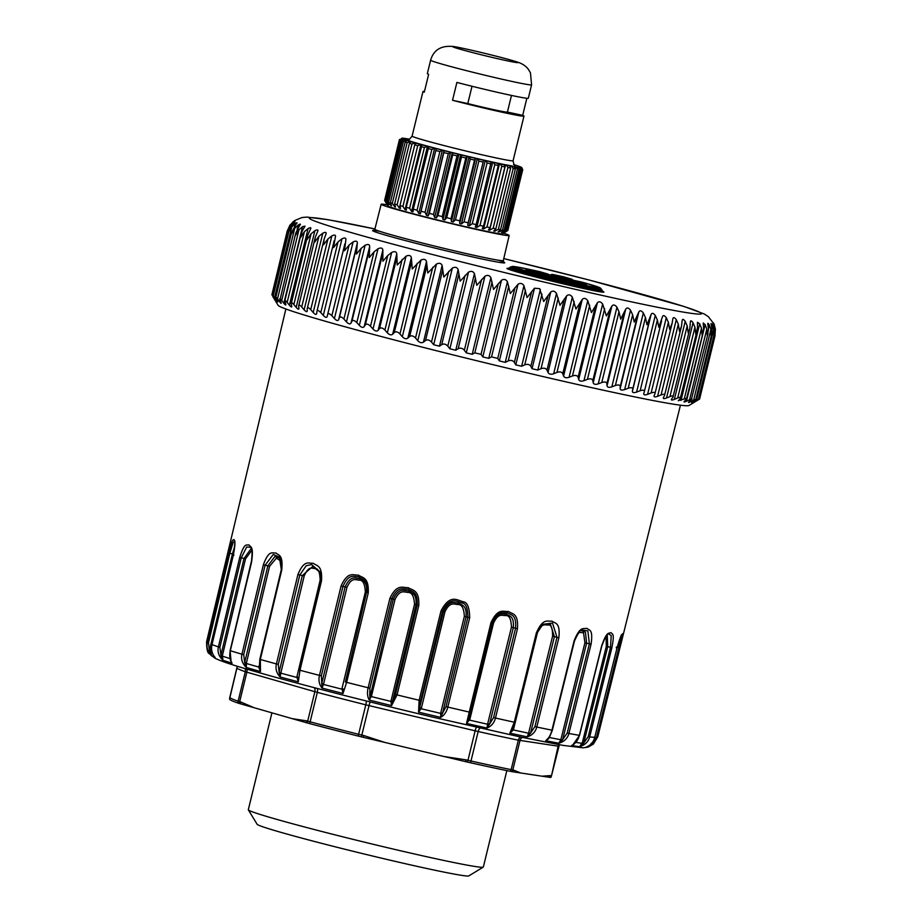 <?xml version="1.0" encoding="UTF-8"?>
<svg xmlns="http://www.w3.org/2000/svg" width="922" height="922" viewBox="0 0 922 922"><rect width="100%" height="100%" fill="white"/><g stroke="black" fill="none" stroke-linecap="round" stroke-linejoin="round"><path stroke-width="1.38" d="M399.537 139.556L402.58 138.461A60.702 2.017 13.7 0 0 402.534 138.507L399.41 139.683L384.601 200.42A63.468 2.109 13.7 0 0 384.624 200.466L387.978 205.986A58.893 1.948 13.7 0 0 400.863 210.343A58.893 1.948 13.7 0 0 498.191 233.52A58.893 1.948 13.7 0 0 502.352 233.865L504.541 232.528A60.702 2.017 13.7 0 1 504.53 232.54L507.792 230.546L522.601 169.809L520.434 167.331A60.702 2.017 13.7 0 0 520.481 167.285L520.469 167.343M387.955 205.94A58.893 1.948 13.7 0 0 400.863 210.366A58.893 1.948 13.7 0 0 464.054 226.374A58.893 1.948 13.7 0 0 502.386 233.842M507.803 230.488L522.728 169.683L521.725 167.481L520.204 166.986A60.702 2.017 13.7 0 0 519.996 166.87L520.826 167.055A61.624 2.04 13.7 0 0 519.754 166.594L518.775 166.352A60.702 2.017 13.7 0 0 518.325 166.179L519.063 166.34A61.624 2.04 13.7 0 0 517.184 165.683L516.193 165.441A60.702 2.017 13.7 0 0 515.49 165.211L516.136 165.338A61.624 2.04 13.7 0 0 513.969 164.658M384.624 200.466A63.468 2.109 13.7 0 0 384.785 200.616L386.917 204.004A60.702 2.017 13.7 0 0 387.125 204.119L385.292 200.892A63.468 2.109 13.7 0 0 386.088 201.238L388.335 204.649A60.702 2.017 13.7 0 0 388.796 204.822L387.228 201.664A63.468 2.109 13.7 0 0 388.623 202.149L390.928 205.56A60.702 2.017 13.7 0 0 391.62 205.79L390.363 202.713A63.468 2.109 13.7 0 0 392.323 203.336L394.628 206.724A60.702 2.017 13.7 0 0 395.55 207.001L394.628 204.027A63.468 2.109 13.7 0 0 397.128 204.765L399.364 208.118A60.702 2.017 13.7 0 0 400.505 208.441L399.952 205.571A63.468 2.109 13.7 0 0 402.926 206.401L405.046 209.72A60.702 2.017 13.7 0 0 406.372 210.089L406.21 207.312A63.468 2.109 13.7 0 0 409.61 208.234L411.558 211.495A60.702 2.017 13.7 0 0 413.033 211.887L413.298 209.225A63.468 2.109 13.7 0 0 417.044 210.204L418.761 213.397A60.702 2.017 13.7 0 0 420.363 213.823L421.043 211.253A63.468 2.109 13.7 0 0 425.065 212.291L426.506 215.402A60.702 2.017 13.7 0 0 428.2 215.84L429.306 213.374A63.468 2.109 13.7 0 0 433.513 214.434L434.642 217.465A60.702 2.017 13.7 0 0 436.406 217.903L437.915 215.529A63.468 2.109 13.7 0 0 442.237 216.601L442.998 219.528A60.702 2.017 13.7 0 0 444.784 219.966L446.697 217.684A63.468 2.109 13.7 0 0 451.031 218.733L451.411 221.568A60.702 2.017 13.7 0 0 453.186 221.995L455.468 219.805A63.468 2.109 13.7 0 0 459.732 220.807L459.709 223.539A60.702 2.017 13.7 0 0 461.438 223.942L464.054 221.822A63.468 2.109 13.7 0 0 468.157 222.778L467.708 225.394A60.702 2.017 13.7 0 0 469.356 225.775L472.271 223.712A63.468 2.109 13.7 0 0 476.144 224.588L475.268 227.112A60.702 2.017 13.7 0 0 476.801 227.446L479.97 225.441A63.468 2.109 13.7 0 0 483.508 226.213L482.218 228.633A60.702 2.017 13.7 0 0 483.612 228.933L486.977 226.95A63.468 2.109 13.7 0 0 490.124 227.619L488.43 229.947A60.702 2.017 13.7 0 0 489.64 230.2L493.155 228.241A63.468 2.109 13.7 0 0 495.852 228.783L493.766 231.019A60.702 2.017 13.7 0 0 494.78 231.215L498.376 229.267A63.468 2.109 13.7 0 0 500.565 229.659L498.122 231.825A60.702 2.017 13.7 0 0 498.917 231.964L502.536 230.004A63.468 2.109 13.7 0 0 503.389 230.143A63.468 2.109 13.7 0 0 504.173 230.258L501.407 232.356A60.702 2.017 13.7 0 0 501.96 232.425L505.556 230.442A63.468 2.109 13.7 0 0 506.593 230.558L503.562 232.598A60.702 2.017 13.7 0 0 503.873 232.609L507.365 230.581A63.468 2.109 13.7 0 0 507.792 230.546M406.89 138.738L407.213 138.796A61.624 2.04 13.7 0 0 406.037 138.6A61.624 2.04 13.7 0 0 405 138.45L405.703 138.646A60.702 2.017 13.7 0 0 405.15 138.565L404.17 138.335A61.624 2.04 13.7 0 0 402.764 138.185L403.559 138.404A60.702 2.017 13.7 0 0 403.248 138.392L402.303 138.173A61.624 2.04 13.7 0 0 401.715 138.231L402.303 138.173M407.985 138.98L408.999 139.164A60.702 2.017 13.7 0 0 408.204 139.038L407.213 138.796M521.403 167.32L519.754 166.594M522.728 169.683L521.379 167.493A61.624 2.04 13.7 0 0 521.137 167.228M520.481 167.285L521.379 167.493M507.365 230.581L522.163 169.855L520.711 167.631A61.624 2.04 13.7 0 0 521.299 167.562M506.593 230.558L521.403 169.821L519.455 167.389A60.702 2.017 13.7 0 0 519.766 167.412L519.743 167.47M519.766 167.412L520.711 167.631M505.556 230.442L520.354 169.717L518.844 167.47A61.624 2.04 13.7 0 0 520.25 167.608M504.173 230.258L518.971 169.533L517.311 167.159A60.702 2.017 13.7 0 0 517.864 167.228L517.841 167.308M502.11 231.825L501.96 232.425M517.864 167.228L518.844 167.47M502.536 230.004L517.334 169.268L515.801 167.009A61.624 2.04 13.7 0 0 516.977 167.193A61.624 2.04 13.7 0 0 518.014 167.355M500.565 229.659L515.363 168.933L514.015 166.628A60.702 2.017 13.7 0 0 514.81 166.767L514.787 166.87M499.171 230.892L498.917 231.964M514.81 166.767L515.801 167.009M498.376 229.267L513.174 168.53L511.652 166.26A61.624 2.04 13.7 0 0 514.614 166.801M495.852 228.783L510.65 168.046L509.659 165.822A60.702 2.017 13.7 0 0 510.673 166.018L510.581 166.398M495.206 229.474L494.78 231.215M510.673 166.018L511.652 166.26M493.155 228.241L507.953 167.504L506.489 165.234A61.624 2.04 13.7 0 0 510.143 165.972M490.124 227.619L504.933 166.882L504.322 164.75A60.702 2.017 13.7 0 0 505.533 164.992L489.64 230.2M505.533 164.992L506.489 165.234M486.977 226.95L501.775 166.225L500.404 163.966A61.624 2.04 13.7 0 0 504.668 164.865M483.508 226.213L498.318 165.476L498.122 163.436A60.702 2.017 13.7 0 0 499.505 163.736L483.612 228.933M499.505 163.736L500.404 163.966M479.97 225.441L494.768 164.704L493.535 162.468A61.624 2.04 13.7 0 0 498.329 163.528M476.144 224.588L491.161 161.915A60.702 2.017 13.7 0 0 492.694 162.249L476.801 227.446M492.694 162.249L493.535 162.468M472.271 223.712L487.081 162.987L486.009 160.785A61.624 2.04 13.7 0 0 491.23 161.961M467.708 225.394L483.601 160.198A60.702 2.017 13.7 0 0 485.249 160.578L469.356 225.775M485.249 160.578L486.009 160.785M483.601 160.198L468.157 222.778M464.054 221.822L478.864 161.085L477.988 158.93A61.624 2.04 13.7 0 0 483.531 160.221M459.709 223.539L475.602 158.342A60.702 2.017 13.7 0 0 477.331 158.745L461.438 223.942M477.331 158.745L477.988 158.93M475.602 158.342L474.542 160.082L459.732 220.807M455.468 219.805L470.278 159.068L469.621 156.959A61.624 2.04 13.7 0 0 475.395 158.319M451.411 221.568L467.304 156.371A60.702 2.017 13.7 0 0 469.079 156.798L453.186 221.995M467.304 156.371L465.841 158.008L451.031 218.733M446.697 217.684L461.507 156.959L461.104 154.908A61.624 2.04 13.7 0 0 466.958 156.325M442.998 219.528L458.891 154.331A60.702 2.017 13.7 0 0 460.677 154.769L444.784 219.966M458.891 154.331L457.035 155.864L442.237 216.601M437.915 215.529L452.725 154.804L452.587 152.81A61.624 2.04 13.7 0 0 458.418 154.251M434.642 217.465L450.535 152.257A60.702 2.017 13.7 0 0 452.299 152.706L436.406 217.903M450.535 152.257L448.323 153.697L433.513 214.434M429.306 213.374L444.254 150.712A61.624 2.04 13.7 0 0 449.936 152.142M426.506 215.402L442.399 150.205A60.702 2.017 13.7 0 0 444.093 150.643L428.2 215.84M442.399 150.205L439.863 151.554L425.065 212.291M421.043 211.253L436.267 148.661A61.624 2.04 13.7 0 0 441.696 150.055M418.761 213.397L434.654 148.2A60.702 2.017 13.7 0 0 436.256 148.626L420.363 213.823M434.654 148.2L431.842 149.479L417.044 210.204M413.298 209.225L428.799 146.69A61.624 2.04 13.7 0 0 433.859 148.027M411.558 211.495L427.451 146.298A60.702 2.017 13.7 0 0 428.926 146.69L428.799 146.69M427.451 146.298L424.408 147.497L409.61 208.234M406.21 207.312L421.988 144.858A61.624 2.04 13.7 0 0 426.575 146.102M405.046 209.72L420.939 144.524A60.702 2.017 13.7 0 0 422.264 144.892L421.988 144.858M420.939 144.524L417.735 145.676L402.926 206.401M399.952 205.571L414.75 144.835L415.995 143.187A61.624 2.04 13.7 0 0 420.017 144.316M414.923 144.293L415.269 142.922A60.702 2.017 13.7 0 0 416.398 143.244L415.995 143.187M399.364 208.118L399.964 205.664M415.269 142.922L411.927 144.028L397.128 204.765M394.628 204.027L409.437 143.29L410.924 141.7A61.624 2.04 13.7 0 0 414.289 142.691M410.463 141.769L410.521 141.527A60.702 2.017 13.7 0 0 411.443 141.804L410.924 141.7M394.628 206.724L394.996 205.214M410.521 141.527L407.132 142.599L392.323 203.336M390.363 202.713L405.161 141.988L406.879 140.455A61.624 2.04 13.7 0 0 409.529 141.285M406.798 140.444L406.821 140.363A60.702 2.017 13.7 0 0 407.512 140.582L406.879 140.455M390.928 205.56L391.147 204.649M406.821 140.363L403.421 141.423L388.623 202.149M387.228 201.664L402.027 140.939L403.94 139.464A61.624 2.04 13.7 0 0 405.83 140.121M404.216 139.522L404.228 139.453A60.702 2.017 13.7 0 0 404.689 139.614L403.94 139.464M404.228 139.453L400.897 140.501L386.088 201.238M385.292 200.892L400.102 140.167L402.188 138.738A61.624 2.04 13.7 0 0 403.26 139.199M402.799 138.876L402.81 138.807A60.702 2.017 13.7 0 0 403.018 138.922L402.188 138.738M402.81 138.807L399.595 139.879L384.785 200.616M430.609 60.207A51.966 1.729 13.7 0 0 471.211 71.847A51.966 1.729 13.7 0 0 527.88 84.57A51.966 1.729 13.7 0 0 531.591 84.824L530.45 72.792L528.271 69.185C525.874 66.027 522.394 63.71 517.807 62.212C507.976 58.743 465.437 48.336 453.739 46.549C441.373 45.201 433.663 49.753 430.609 60.207L427.347 73.61A51.966 1.729 13.7 0 0 428.638 74.336L424.281 92.188A51.966 1.729 13.7 0 1 422.991 91.462A51.966 1.729 13.7 0 1 424.466 91.416M472.018 86.265L467.8 103.575L452.541 100.291A51.966 1.729 13.7 0 0 520.262 115.838A51.966 1.729 13.7 0 0 523.973 116.08A51.966 1.729 13.7 0 0 522.682 115.354L526.842 98.274M452.541 100.291L456.897 82.427A51.966 1.729 13.7 0 0 524.606 97.974A51.966 1.729 13.7 0 0 528.329 98.216L531.591 84.824M522.682 115.354L507.423 112.081L511.48 95.427M467.8 103.575A34.955 1.164 13.7 0 0 507.423 112.081M503.504 233.162A65.888 2.19 -166.3 0 1 509.186 235.49A65.888 2.19 -166.3 0 1 456.125 224.761A65.888 2.19 13.7 0 1 381.166 204.281L374.851 229.244A66.107 2.19 -166.3 0 0 450.063 249.804A66.107 2.19 -166.3 0 0 503.308 260.557L503.85 262.251M387.275 204.822A65.888 2.19 13.7 0 0 381.166 204.281M503.769 258.598A201.895 6.696 -166.3 0 1 700.755 312.823A201.895 6.696 -166.3 0 1 538.932 280.83A201.895 6.696 -166.3 0 1 328.739 225.855A201.895 6.696 -166.3 0 1 374.92 228.967L328.094 219.701L306.922 217.085L302.059 217.511L294.66 220.554L289.877 225.256L287.191 231.157L271.921 294.694M289.704 225.971L292.85 222.006C294.775 220.531 294.786 220.612 292.873 222.225C294.786 220.612 294.775 220.531 292.85 222.006L292.77 222.317M271.852 294.959L287.318 231.537L289.923 225.636L292.873 222.225M287.215 231.998L290.188 225.925L293.334 222.709C295.409 221.268 295.582 221.372 293.83 223.032C295.582 221.372 295.409 221.268 293.334 222.709L293.058 223.85M275.148 299.662C276.093 301.413 275.932 301.298 274.652 299.327C275.932 301.298 276.093 301.413 275.148 299.662L273.822 297.23C272.843 295.374 273.096 295.501 274.572 297.633L291.813 226.904L288.84 231.745L291.064 226.501L293.83 223.032M291.813 226.904L295.121 223.712C297.333 222.306 297.656 222.456 296.077 224.161C297.656 222.456 297.333 222.306 295.121 223.712L294.544 226.063M277.395 300.779C278.167 302.485 277.845 302.347 276.439 300.342C277.845 302.347 278.167 302.485 277.395 300.779L276.266 298.405C275.471 296.596 275.874 296.769 277.499 298.912L294.74 228.195L291.294 234.165L291.652 232.275L296.077 224.161M294.74 228.195L298.186 225.037C300.526 223.654 300.998 223.839 299.604 225.579L300.445 224.334M281.198 303.28L279.988 299.88C279.389 298.129 279.954 298.336 281.706 300.514L298.947 229.785L295.294 235.709L295.732 233.105L299.604 225.579M298.947 229.785L302.52 226.651L305.044 226.155L302.232 230.938L300.549 237.553L304.41 231.664L308.086 228.552C310.656 227.215 311.429 227.469 310.391 229.313L310.887 228.287M291.767 306.738L291.225 303.718C291.006 302.059 291.882 302.347 293.853 304.56L311.094 233.831L307.049 239.685L307.568 235.64L310.391 229.313M311.094 233.831L314.863 230.731C317.537 229.417 318.436 229.693 317.594 231.583L317.94 230.742M298.901 308.847L298.659 306.058C298.647 304.444 299.662 304.756 301.713 306.991L318.954 236.263L314.736 242.083L315.266 237.323L317.594 231.583M318.954 236.263L322.804 233.174C325.547 231.871 326.595 232.183 325.939 234.119L326.158 233.496M307.222 311.198L307.233 308.651C307.429 307.095 308.593 307.441 310.714 309.677L327.955 238.948L323.576 244.733L324.083 239.271L325.939 234.119M327.955 238.948L331.862 235.871C334.674 234.568 335.85 234.914 335.389 236.896L335.493 236.539M316.661 313.768L316.914 311.486C317.318 309.976 318.609 310.345 320.787 312.593L338.028 241.875L333.51 247.626L335.389 236.896M316.914 311.486L334.156 240.757M338.028 241.875L341.981 238.798C344.84 237.496 346.13 237.864 345.865 239.893L345.877 239.847M320.787 312.593L323.299 315.416C325.351 317.537 326.642 317.906 327.183 316.523L327.633 314.54C328.244 313.088 329.661 313.492 331.874 315.739L349.115 245.01L344.482 250.749L345.865 239.893M327.633 314.54L344.874 243.823M349.115 245.01L353.091 241.933C355.984 240.642 357.39 241.034 357.321 243.108L356.422 254.069L361.147 248.352L365.124 245.264C368.039 243.961 369.561 244.376 369.676 246.497L369.238 257.572L374.055 251.867L378.02 248.756C380.936 247.465 382.549 247.891 382.849 250.058L382.884 261.237L387.759 255.532L391.677 252.421C394.593 251.107 396.299 251.556 396.771 253.769L397.244 265.04L406.037 256.201C408.93 254.875 410.705 255.348 411.362 257.595L412.249 268.959L420.997 260.096C423.843 258.759 425.687 259.232 426.506 261.514L427.808 272.97L436.463 264.061C439.252 262.712 441.154 263.185 442.134 265.513L443.805 277.049L452.333 268.095C455.065 266.712 457.001 267.196 458.142 269.558L460.17 281.164L468.537 272.151C471.177 270.745 473.147 271.241 474.427 273.627L476.778 285.301L484.949 276.22C487.496 274.791 489.478 275.275 490.884 277.683L493.535 289.427L501.464 280.276C503.908 278.813 505.901 279.297 507.434 281.729L510.339 293.519L518.003 284.287C520.331 282.789 522.313 283.261 523.95 285.716L527.084 297.541L534.46 288.229L539.67 288.655L543.68 301.494L550.722 292.078C552.762 290.499 554.698 290.96 556.508 293.438L560 305.32L566.684 295.812C568.574 294.199 570.464 294.637 572.343 297.126L575.962 309.02L582.266 299.42C583.995 297.748 585.827 298.175 587.763 300.676L591.463 312.57L597.364 302.854C598.92 301.148 600.683 301.54 602.654 304.041L606.399 315.935L611.874 306.104C613.257 304.352 614.951 304.733 616.945 307.233L619.008 311.809L620.69 319.104L625.727 309.158C626.925 307.36 628.527 307.706 630.533 310.207L632.619 314.782L634.244 322.055L638.819 311.993C639.833 310.149 641.343 310.472 643.326 312.961L645.446 317.525L646.979 324.775L651.082 314.586C651.9 312.696 653.306 312.984 655.277 315.462L657.374 320.026L658.815 327.241L662.457 316.776M331.874 315.739L334.409 318.551C336.495 320.672 337.901 321.063 338.639 319.727L339.331 317.813C340.137 316.407 341.67 316.822 343.906 319.07L346.442 321.882C348.551 324.002 350.072 324.406 350.994 323.126L351.916 321.259C352.942 319.899 354.567 320.349 356.814 322.585L359.338 325.385C361.447 327.494 363.061 327.932 364.178 326.688L365.331 324.878C366.553 323.564 368.281 324.025 370.517 326.261L373.007 329.039C375.104 331.136 376.798 331.586 378.101 330.387L379.484 328.635C380.901 327.368 382.711 327.852 384.923 330.064L387.355 332.83C389.43 334.917 391.205 335.377 392.68 334.213L394.293 332.519C395.895 331.286 397.785 331.782 399.952 333.983L402.315 336.714C404.343 338.789 406.187 339.261 407.835 338.144L409.668 336.484C411.443 335.297 413.39 335.804 415.511 337.982L417.781 340.691C419.752 342.742 421.642 343.215 423.452 342.131L425.503 340.529C427.451 339.388 429.445 339.884 431.496 342.05L433.663 344.724L439.46 346.176L441.707 344.621C443.816 343.503 445.856 344.021 447.804 346.142L449.855 348.781L455.745 350.245L458.176 348.723C460.447 347.652 462.51 348.159 464.354 350.256L466.267 352.849L472.202 354.313L474.818 352.838L481.03 354.348L482.794 356.906L488.752 358.358L491.53 356.906L497.742 358.404L499.332 360.917L505.268 362.346L508.206 360.928C510.846 359.926 512.909 360.41 514.372 362.404L515.778 364.858L521.656 366.253L524.733 364.87C527.476 363.879 529.505 364.363 530.818 366.299L532.04 368.708L537.826 370.068L541.018 368.696C543.853 367.728 545.836 368.189 546.988 370.091L548.002 372.442C549.063 374.228 550.953 374.666 553.661 373.756L556.957 372.407C559.861 371.439 561.809 371.889 562.777 373.744L563.584 376.038C564.483 377.778 566.304 378.193 569.081 377.294L572.458 375.957C575.42 375 577.299 375.427 578.094 377.236L578.682 379.484C579.396 381.166 581.171 381.57 583.972 380.671L587.429 379.345C590.426 378.389 592.224 378.792 592.834 380.555L593.192 382.734C593.733 384.382 595.428 384.751 598.263 383.852L601.766 382.538C604.786 381.581 606.503 381.962 606.918 383.667L607.045 385.788C607.402 387.39 609.004 387.736 611.851 386.837L615.377 385.511C618.408 384.555 620.033 384.9 620.252 386.56L620.137 388.623C620.31 390.167 621.808 390.49 624.655 389.58L628.205 388.254C631.224 387.286 632.734 387.609 632.746 389.211L632.4 391.216C632.377 392.714 633.771 393.014 636.595 392.092L640.133 390.755C643.13 389.764 644.536 390.052 644.34 391.608L661.581 320.891M662.422 316.926C663.068 314.99 664.347 315.243 666.283 317.71L668.358 322.251L669.672 329.431L672.184 323.011L672.887 318.539M643.717 393.659L643.752 393.556C643.533 395.008 644.824 395.273 647.601 394.339L651.116 392.979C654.067 391.977 655.346 392.23 654.943 393.74L672.184 323.011M672.795 319C673.244 317.018 674.408 317.237 676.287 319.68L678.327 324.21L679.491 331.344L681.45 326.457L682.222 320.061M682.13 320.798C682.372 318.758 683.409 318.954 685.219 321.363L687.201 325.869L688.215 332.957L689.829 328.693L690.417 321.305M690.359 322.297C690.417 320.211 691.304 320.372 693.033 322.758L694.934 327.241L695.787 334.271L697.516 327.667L697.435 322.297L699.683 323.853L701.492 328.29L702.149 335.285L703.624 328.612L703.221 323L705.134 324.625L706.817 329.039L707.278 335.965L708.488 329.235L707.739 323.415M707.958 324.959C707.462 322.746 707.923 322.781 709.329 325.086L710.885 329.454L711.127 336.334L712.072 329.534L711.346 325.212C710.678 322.965 710.977 322.965 712.257 325.224C710.977 322.965 710.678 322.965 711.346 325.212M713.939 335.424L713.674 329.557L712.257 325.224L711.796 327.137M713.686 336.369L714.377 329.511L713.455 325.143C712.614 322.861 712.764 322.827 713.905 325.051C712.764 322.827 712.614 322.861 713.455 325.143M273.223 297.253L278.144 305.343A211.553 7.019 13.7 0 0 445.418 352.976A211.553 7.019 13.7 0 0 673.014 404.113A211.553 7.019 13.7 0 0 688.988 405.496L699.591 399.053L714.999 335.839L715.161 329.338L713.686 325.904M714.93 336.081L715.38 329.166L714.273 324.763C713.271 322.446 713.259 322.366 714.25 324.544C713.259 322.366 713.271 322.446 714.273 324.763M503.769 258.586L589.193 280.034L684.112 306.496L704.166 313.953L708.35 316.649L714.066 324.129L715.368 329.154M273.223 297.264L272.682 296.365L290.188 225.925M272.682 296.365L274.756 298.935M273.822 297.23C272.843 295.374 273.096 295.501 274.572 297.633L276.439 300.342L276.692 299.304M276.266 298.405L275.839 297.172L291.652 232.275M280.922 302.209C281.521 303.868 281.049 303.684 279.504 301.655L277.499 298.912M279.988 299.88L295.732 233.105M285.855 304.882L285.705 303.926C286.12 305.539 285.497 305.32 283.838 303.28L281.706 300.514M285.705 303.926L284.852 300.687L301.045 234.223M284.99 301.655C284.575 299.95 285.301 300.192 287.168 302.393L304.41 231.664M291.709 305.931C291.94 307.499 291.179 307.245 289.404 305.182L287.168 302.393M291.225 303.718L307.568 235.64M298.912 308.213C298.959 309.734 298.048 309.446 296.192 307.36L293.853 304.56M298.659 306.058L315.266 237.323M307.268 310.749C307.107 312.212 306.069 311.901 304.133 309.804L301.713 306.991M307.233 308.651L324.083 239.271M316.707 313.526C316.361 314.944 315.186 314.598 313.18 312.5L310.714 309.677M643.752 393.556L644.34 391.608M681.45 326.457L664.508 395.584C665.119 394.132 663.978 393.913 661.086 394.939L657.605 396.31C654.874 397.267 653.71 397.036 654.124 395.63L654.943 393.74M689.829 328.693L672.968 397.14C673.786 395.734 672.783 395.55 669.96 396.598L666.537 397.993C663.875 398.972 662.849 398.788 663.448 397.417L664.508 395.584M697.078 330.652L680.275 398.396C681.289 397.036 680.436 396.886 677.693 397.97L674.362 399.387C671.781 400.39 670.882 400.24 671.677 398.915L672.968 397.14M671.354 399.526L671.677 398.915M678.304 400.793L680.275 398.396M678.396 400.597L684.251 399.019C686.878 397.912 687.593 398.016 686.383 399.33L703.14 332.3M708.004 333.66L691.246 399.952C692.653 398.684 692.099 398.627 689.575 399.768L686.452 401.254C684.066 402.315 683.467 402.234 684.631 401.001L686.383 399.33M684.009 401.796L684.631 401.001M711.6 334.698L695.845 399.364L694.831 400.263C696.433 399.03 696.041 399.007 693.644 400.183L690.647 401.704C688.388 402.81 687.927 402.764 689.276 401.577L691.246 399.952M688.48 402.418L689.276 401.577M692.664 401.831C691.143 402.983 691.442 402.983 693.574 401.854C691.442 402.983 691.143 402.983 692.664 401.831L694.831 400.263M693.782 401.035L693.574 401.854L696.433 400.286C698.68 399.065 698.911 399.053 697.136 400.24C698.911 399.053 698.68 399.065 696.433 400.286L713.674 329.557M694.773 401.773C693.079 402.879 693.229 402.845 695.223 401.669C693.229 402.845 693.079 402.879 694.773 401.773L697.136 400.24M695.269 401.45L698.138 399.894M539.612 271.633A2.754 2.144 106 0 0 539.497 271.598L547.68 273.961A2.754 2.754 0 0 1 549.155 274.987L549.109 274.987M561.994 278.075A2.754 2.04 -159.4 0 0 559.608 277.384M550.561 275.332L551.01 274.698L549.985 275.205M540.615 272.578A2.754 2.144 106 0 0 540.499 272.543A2.754 2.144 106 0 0 540.396 272.52L540.891 272.486A2.754 1.729 102.2 0 1 541.41 272.808M571.386 279.885A2.754 1.729 102.2 0 1 571.732 279.908A2.754 1.729 102.2 0 1 571.801 279.931L577.114 281.452A2.754 2.144 106 0 0 576.434 281.44M576.481 281.452A2.754 1.729 102.2 0 1 576.55 281.464A2.754 1.729 102.2 0 1 576.619 281.487L563.619 278.548A2.754 2.144 106 0 1 563.722 278.571A2.754 2.144 106 0 1 563.826 278.605M551.483 275.54A2.754 1.729 102.2 0 1 551.552 275.563A2.754 1.729 102.2 0 1 551.621 275.574L563.619 278.548M547.495 274.56A2.754 2.144 106 0 0 547.403 274.537A2.754 2.144 106 0 0 547.288 274.502L540.396 272.52M214.33 656.533L215.137 657.455C211.956 653.825 210.919 649.537 212.014 644.593L233.347 555.102C236.263 539.531 234.315 541.583 234.004 539.508C232.793 540.649 232.77 537.134 228.679 552.958L229.832 553.292L233.012 542.712L234.453 541.226M251.671 561.244C253.861 545.501 250.346 547.195 248.871 544.844C246.428 545.697 244.699 541.79 239.743 557.407L241.241 557.81L246.693 547L250.311 547.288C252.121 547.933 252.501 552.555 251.452 561.164L230.097 650.632L231.122 661.892L232.102 663.206C229.785 659.818 229.186 655.657 230.316 650.725L251.787 561.21M259.209 666.641L260.477 671.539L260.315 659.472L281.74 570.027C283.308 554.145 278.421 555.54 275.92 552.958C272.37 553.569 269.109 549.305 263.358 564.76L265.11 565.209L273.269 554.468L279.378 557.061L281.36 569.865M320.441 572.631L312.765 566.431L302.335 575.547L279.101 672.15L280.115 676.967C276.542 673.221 275.309 668.876 276.416 663.932L278.294 664.393L279.101 672.15L280.945 672.599L280.115 676.967A194.311 6.442 -166.3 0 0 298.313 681.854L296.884 676.886L297.691 677.14L298.313 681.854L299.984 670.259L321.501 580.837C322.585 564.863 316.626 566.039 313.284 563.284C308.858 563.722 304.329 559.193 297.921 574.498L299.811 574.959L306.185 565.762L311.555 564.541L320.28 572.136L320.66 580.56L321.501 580.837L320.66 580.56L299.143 669.994L320.649 580.572L320.28 572.136M368.247 592.95C369.031 576.93 362.358 577.979 358.439 575.132C353.403 575.455 347.974 570.764 341.082 585.977L342.961 586.415C349.035 572.873 353.852 576.976 358.324 576.699C361.816 579.235 367.728 578.359 366.991 592.592L368.247 592.95L346.626 682.349A201.273 6.673 13.7 0 0 368.143 687.766L389.879 598.39L391.643 598.793C397.97 585.286 403.225 589.446 407.95 589.193C411.696 591.751 417.862 590.875 417.205 605.109L418.784 605.535C419.475 589.515 412.491 590.553 408.296 587.683C402.972 587.971 397.071 583.223 389.879 598.39M463.328 601.778C457.162 600.314 450.086 593.595 441.004 610.917L442.514 611.251C450.524 595.819 456.863 601.72 462.325 603.057C465.921 603.518 467.777 608.255 467.88 617.279L469.678 617.74C469.517 607.598 467.396 602.273 463.328 601.778L462.325 603.057M517.461 628.735C518.556 612.865 512.263 614.19 508.448 611.482C503.562 611.978 498.053 607.448 490.965 622.696L492.129 622.926C498.399 609.35 503.308 613.314 507.653 612.888C511.053 615.285 516.608 614.167 515.559 628.262L517.461 628.735L495.471 718.042A201.273 6.673 13.7 0 0 514.28 722.214L536.362 632.918L537.1 633.034L542.885 624.275L552.509 623.088L557.003 637.309L558.859 637.759C560.449 622.039 555.09 623.629 551.909 621.117C547.714 621.808 543.07 617.544 536.362 632.918L537.1 633.034L512.459 730.212L537.123 633.057C539.197 627.721 541.122 624.793 542.885 624.275M549.512 736.955L549.362 737.496A196.64 6.523 13.7 0 0 560.864 739.732L562.443 739.963L558.824 743.236C564.241 741.622 567.595 738.372 568.909 733.474L591.071 644.201C593.295 628.654 589.204 630.59 586.899 628.32C583.661 629.288 580.238 625.358 574.095 640.894L574.36 640.894M574.199 743.939L571.605 745.518A194.311 6.442 -166.3 0 0 579.546 746.716L582.312 742.798L583.73 743.097L579.546 746.716C584.986 745.057 588.363 741.795 589.677 736.897L611.897 647.636C614.859 632.273 612.254 634.601 611.021 632.607C608.923 633.875 607.01 630.348 601.605 646.08L579.373 735.341C578.094 740.239 575.501 743.628 571.605 745.518L573.991 744.215M588.374 746.947L593.284 744.181L597.663 737.07L619.918 647.809C623.652 632.642 622.684 635.373 622.638 633.691C621.808 635.27 621.578 632.169 617.002 648.108L616.288 647.878L617.002 648.108L594.748 737.37L594.033 737.139L594.748 737.37L617.025 648.108L621.29 635.004M533.688 270.953A2.754 2.063 101.6 0 1 534.979 272.336L538.39 272.105L533.688 270.953A31.175 1.037 13.7 0 0 533.584 272.347A31.175 1.037 13.7 0 0 573.726 282.282A31.175 1.037 13.7 0 0 582.716 283.089A2.754 2.397 107.1 0 0 580.687 283.642L579.154 283.261A2.754 1.729 102.2 0 0 578.106 281.936L568.286 279.919A2.754 2.547 108.2 0 1 568.494 279.977L568.494 279.977A2.754 2.547 108.2 0 1 568.759 280.081M538.39 272.105L545.455 274.134A2.754 2.144 106 0 0 544.741 274.134M570.269 281.348L569.22 280.023M369.906 688.169L369.78 695.649L371.497 696.041L369.273 700.075C367.371 696.802 366.991 692.699 368.143 687.766L369.906 688.169L391.643 598.793L393.256 599.116C399.214 586.841 404.205 590.864 408.573 590.956C411.592 593.249 416.732 592.881 416.064 604.751L417.205 605.109L395.457 694.485L391.585 705.595L397.048 694.911L418.784 605.535M341.97 688.607L365.331 592.039C364.905 583.972 362.922 580.019 359.373 580.18C355.811 580.088 351.835 576.734 346.96 587.326L345.116 586.888L321.755 683.456L323.61 683.894L322.066 688.089A194.311 6.442 -166.3 0 0 343.03 693.471L341.97 688.607L343.191 688.965L343.03 693.471L346.626 682.349L345.37 681.992L366.541 592.385C367.302 580.526 362.415 580.918 359.58 578.636C355.454 578.567 350.844 574.579 345.116 586.888L342.961 586.415L321.34 675.814L322.066 688.089C319.208 684.55 318.332 680.309 319.461 675.377L341.082 585.977M230.431 650.678L230.316 650.725A201.273 6.673 13.7 0 0 241.944 654.217L243.696 654.655L244.71 662.492L246.439 662.93L246.289 667.47C242.302 663.575 240.849 659.161 241.944 654.217L263.358 564.76M212.014 644.593L212.625 644.674L212.014 644.593A201.273 6.673 13.7 0 0 218.387 646.887L219.885 647.29L220.934 655.15L222.421 655.542L222.905 660.256C218.802 656.291 217.292 651.831 218.387 646.887L239.743 557.407M285.866 309.008L206.62 641.62A201.273 6.673 13.7 0 0 207.358 642.45L208.499 642.772L209.386 650.621L210.527 650.955L211.541 655.796C207.657 651.854 206.263 647.394 207.358 642.45L228.679 552.958M395.457 694.485L397.048 694.911A201.273 6.673 13.7 0 0 419.141 700.259L420.651 700.593L419.879 707.912L421.366 708.223L418.542 712.13L419.141 700.259L441.004 610.917M592.316 743.363L596.776 736.897M591.244 743.247L592.293 743.455L596.615 736.862L597.663 737.07A201.273 6.673 13.7 0 0 597.721 736.966L593.319 744.158L588.052 747.039M206.62 641.62C206.609 649.053 207.496 653.064 209.306 653.652L214.734 658.066C221.856 661.823 238.441 666.94 276.07 677.439C321.34 689.84 373.479 703.06 432.487 717.086L521.426 737.197L563.123 745.402L583.05 747.823L587.729 747.166A194.311 6.442 -166.3 0 1 585.735 747.293C590.449 745.575 593.445 742.268 594.748 737.37C593.468 742.198 590.553 745.483 586 747.212L586.231 747.131M591.071 644.201L589.377 643.81L587.856 630.89L582.289 630.014C580.756 629.265 578.175 632.918 574.51 640.951L552.347 730.236C549.8 736.793 548.313 739.79 547.875 739.225L549.109 737.358L545.732 740.689C548.602 738.58 550.665 735.076 551.932 730.166L574.095 640.894M512.793 729.29L513.358 729.936A196.64 6.523 13.7 0 0 528.594 733.209L530.553 733.105L527.246 736.874C532.305 735.214 535.475 731.941 536.777 727.043L558.859 637.759M530.334 733.486L528.594 733.209L527.246 736.874A194.311 6.442 -166.3 0 1 509.878 733.14L512.667 729.694L513.358 729.936L509.878 733.14L514.28 722.214L515.018 722.329L514.28 722.214M487.703 723.678L511.445 627.191C511.157 619.065 509.209 615.193 505.636 615.585C502.248 615.735 498.364 612.681 493.535 623.122L492.406 622.903L468.664 719.379L469.794 719.598L466.497 723.401A194.311 6.442 -166.3 0 0 486.943 728.057L487.703 723.678L489.57 724.139L486.943 728.057C491.345 726.282 494.192 722.94 495.471 718.042L493.581 717.57L515.559 628.262L513.312 627.663C514.199 615.596 509.347 616.311 506.478 614.19C502.559 614.386 498.053 610.756 492.406 622.903L468.572 719.794L466.497 723.401L490.965 622.696M470.151 712.245L468.987 712.014A201.273 6.673 13.7 0 1 447.815 707.082L446.018 706.621L442.502 713.282L440.751 712.833L440.67 717.385C444.173 715.426 446.559 711.991 447.815 707.082L469.678 617.74M611.897 647.636L610.479 647.325L611.228 635.535L608.704 633.99C607.31 633.449 604.993 637.482 601.766 646.092L579.546 735.353L572.769 745.011M619.918 647.809L618.869 647.601L621.509 635.281M580.653 283.722L580.687 283.642A29.066 0.968 13.7 0 1 581.436 283.872M530.726 271.517A29.066 0.968 13.7 0 1 534.979 272.336L534.622 273.58M369.745 696.087L371.347 696.583A196.64 6.523 -166.3 0 0 390.928 701.423L391.585 705.595A194.311 6.442 -166.3 0 1 369.273 700.075L393.256 599.116L394.985 599.507C400.044 588.939 404.355 592.339 408.123 592.443C411.869 592.304 414.001 596.257 414.52 604.325L416.064 604.751L392.576 701.285L391.043 700.87L392.438 701.688M365.331 592.039L366.541 592.385L345.37 681.992M259.232 668.796L259.82 659.311L281.245 569.854C281.521 561.141 280.887 556.876 279.378 557.061M244.733 662.941L246.289 663.471A196.64 6.523 -166.3 0 0 258.748 667.044L260.477 671.539A194.311 6.442 -166.3 0 1 246.289 667.47L244.71 662.492L267.853 565.854L265.11 565.209L243.696 654.655M230.362 660.187L232.102 663.206A194.311 6.442 -166.3 0 1 222.905 660.256L220.934 655.15L244.007 558.502L241.241 557.81L219.885 647.29M214.423 656.671L215.137 657.455A194.311 6.442 -166.3 0 1 211.541 655.796L209.386 650.621L232.413 553.961L229.832 553.292L208.499 642.772M440.751 712.833L464.365 616.322C463.904 608.289 461.818 604.371 458.107 604.544C454.385 604.486 450.074 601.132 444.98 611.712L443.505 611.401L418.542 712.13A194.311 6.442 -166.3 0 0 434.043 715.818A194.311 6.442 -166.3 0 0 440.67 717.385L442.502 713.282L466.117 616.772C466.843 604.947 461.784 605.385 458.787 603.126C454.465 603.08 449.475 599.104 443.505 611.401L442.514 611.251L420.651 700.593M234.672 546.377L232.413 553.961L233.566 554.283M251.141 548.602L244.007 558.502L245.494 558.893L251.741 550.388M279.988 557.983L274.814 556.588L267.853 565.854L269.581 566.304L276.439 558.098L281.337 561.417M592.616 742.164L592.074 743.847L587.982 747.062L591.106 743.789L592.074 743.847M582.312 742.798L606.319 646.368L607.736 646.679L583.73 743.097L588.248 736.586L610.479 647.325L607.736 646.679L607.264 635.004M560.991 739.19L584.928 642.749L586.611 643.141L562.662 739.571L567.203 733.082L589.377 643.81L586.611 643.141L585.424 632.135L581.183 630.59M562.443 739.963L560.864 739.732L558.824 743.236A194.311 6.442 -166.3 0 1 545.732 740.689L547.875 739.225M528.721 732.667L552.578 636.215L554.41 636.653L530.553 733.105L534.91 726.605L557.003 637.309L554.41 636.653L550.422 624.194L542.297 624.724M511.445 627.191L513.312 627.663L489.57 724.139L493.581 717.57M321.743 683.894L323.449 684.435A196.64 6.523 -166.3 0 0 341.855 689.16L343.076 689.368M279.112 672.587L280.807 673.141A196.64 6.523 -166.3 0 0 296.769 677.439L297.622 677.566M296.884 676.886L320.13 580.284C319.946 572.251 318.309 568.355 315.197 568.597C312.062 568.586 308.72 565.347 304.191 575.996L299.811 574.959L278.294 664.393M229.901 658.55A196.64 6.523 -166.3 0 1 222.283 656.095L220.957 655.6M212.152 652.361A196.64 6.523 13.7 0 1 210.389 651.497L209.409 651.07M419.821 708.327L421.204 708.764A196.64 6.523 13.7 0 0 435.403 712.141A196.64 6.523 13.7 0 0 440.635 713.386L442.33 713.686M575.95 742.406A196.64 6.523 -166.3 0 0 582.185 743.339L583.499 743.489M606.319 646.368L606.077 636.376M584.928 642.749L583.522 632.78L578.993 632.411M552.578 636.215C552.658 628.182 551.16 624.448 548.083 624.989C545.179 625.289 541.906 622.419 537.365 632.941L536.65 632.838M468.572 719.794L469.644 720.14A196.64 6.523 -166.3 0 0 487.588 724.231L489.363 724.531M558.697 746.255L551.506 775.725L559.366 744.746A4.598 4.598 1.1 0 0 558.697 746.255L518.337 740.17A165.557 5.486 -166.3 0 1 478.172 731.538L369.019 705.607L361.827 735.076L363.729 735.526L363.256 737.3L444.047 756.513L466.059 759.855A6.442 1.083 -76.6 0 1 465.575 761.63L444.047 756.513M254.276 707.785L240.884 702.034L240.654 703.866L292.205 718.653L306.461 720.82A6.442 4.956 -74 0 0 306.231 722.652L292.205 718.653M520.803 773.005L513.496 770.054L512.816 771.772L520.803 773.005L542.067 776.209L550.25 775.598A6.442 6.039 -81.4 0 1 549.57 777.315L542.067 776.209M363.256 737.3L358.232 736.079A165.292 5.486 -166.3 0 1 309.827 723.655L306.231 722.652M512.816 771.772L510.523 771.368A165.292 5.486 -166.3 0 1 470.416 762.759L465.575 761.63M550.814 777.453L551.506 775.725A6.442 6.431 1.1 0 1 550.814 777.453L549.57 777.315M240.654 703.866L237.934 703.048A165.292 5.486 -166.3 0 1 229.624 699.245A165.292 5.486 -166.3 0 1 229.624 699.233A6.442 6.431 -178.9 0 1 229.613 698.784L229.624 699.245M506.846 770.619L483.347 867.014A120.955 4.011 -166.3 0 1 483.243 867.129A120.955 4.011 -166.3 0 1 387.424 847.687A120.955 4.011 -166.3 0 1 248.352 809.873A120.955 4.011 -166.3 0 1 248.318 809.723L271.932 712.844M248.352 809.873L257.134 824.303A108.992 3.619 13.7 0 0 382.457 858.382A108.992 3.619 13.7 0 0 468.802 875.9L483.243 867.129M520.354 169.717A63.468 2.109 13.7 0 0 521.403 169.821M517.334 169.268A63.468 2.109 13.7 0 0 518.199 169.406A63.468 2.109 13.7 0 0 518.971 169.533M513.174 168.53A63.468 2.109 13.7 0 0 515.363 168.933M507.953 167.504A63.468 2.109 13.7 0 0 510.65 168.046M501.775 166.225A63.468 2.109 13.7 0 0 504.933 166.882M494.768 164.704A63.468 2.109 13.7 0 0 498.318 165.476M487.081 162.987A63.468 2.109 13.7 0 0 490.942 163.851M478.864 161.085A63.468 2.109 13.7 0 0 482.967 162.042M470.278 159.068A63.468 2.109 13.7 0 0 474.542 160.082M461.507 156.959A63.468 2.109 13.7 0 0 465.841 158.008M452.725 154.804A63.468 2.109 13.7 0 0 457.035 155.864M444.116 152.637A63.468 2.109 13.7 0 0 448.323 153.697M435.852 150.517A63.468 2.109 13.7 0 0 439.863 151.554M428.096 148.488A63.468 2.109 13.7 0 0 431.842 149.479M421.02 146.575A63.468 2.109 13.7 0 0 424.408 147.497M414.75 144.835A63.468 2.109 13.7 0 0 417.735 145.676M409.437 143.29A63.468 2.109 13.7 0 0 411.927 144.028M405.161 141.988A63.468 2.109 13.7 0 0 407.132 142.599M402.027 140.939A63.468 2.109 13.7 0 0 403.421 141.423M400.102 140.167A63.468 2.109 13.7 0 0 400.897 140.501M408.308 138.98L409.529 139.199A61.624 2.04 13.7 0 0 408.4 138.992M408.515 139.487A56.565 1.879 13.7 0 0 443.851 150.424A56.565 1.879 13.7 0 0 512.425 166.018M408.192 139.51C408.123 140.547 409.426 139.418 412.099 136.122A51.966 1.729 13.7 0 0 452.714 147.762A51.966 1.729 13.7 0 0 509.37 160.486A51.966 1.729 13.7 0 0 513.081 160.739C513.946 164.888 514.58 166.49 514.995 165.545L514.983 165.545M455.238 46.861A33.572 1.118 13.7 0 0 473.17 52.727A33.572 1.118 13.7 0 0 515.675 62.442A33.572 1.118 13.7 0 0 497.73 56.588A33.572 1.118 13.7 0 0 455.238 46.861M498.237 260.188A67.951 2.247 -166.3 0 1 449.936 251.706A67.951 2.247 -166.3 0 1 385.73 235.179A67.951 2.247 -166.3 0 1 379.518 231.249M602.838 291.444A49.972 1.66 -166.3 0 1 551.471 281.003A49.972 1.66 -166.3 0 1 510.419 268.671M539.243 271.541A2.754 1.729 102.2 0 1 539.324 271.564A2.754 2.754 0 0 1 539.497 271.598A2.754 2.144 106 0 0 539.393 271.575L529.182 269.374A2.754 1.729 102.2 0 0 529.113 269.351L512.793 266.389L510.523 266.977A46.815 1.556 13.7 0 0 555.609 279.62A46.815 1.556 13.7 0 0 601.455 289.151L602.181 290.603A47.863 1.59 -166.3 0 1 555.309 280.864A47.863 1.59 -166.3 0 1 509.209 267.945L508.022 268.406L510.477 268.694M279.504 301.655L279.954 299.8M297.138 229.348L298.186 225.037M283.838 303.28L302.52 226.651M289.404 305.182L308.086 228.552M296.192 307.36L314.863 230.731M304.133 309.804L322.804 233.174M313.18 312.5L331.862 235.871M317.03 311.014L333.799 242.221M323.299 315.416L341.981 238.798M327.644 314.483L344.84 243.996M334.409 318.551L353.091 241.933M338.639 319.727L357.321 243.108M339.331 317.813L356.572 247.084M343.906 319.07L361.147 248.352M346.442 321.882L365.124 245.264M350.994 323.126L369.676 246.497M351.916 321.259L369.157 250.542M356.814 322.585L374.055 251.867M359.338 325.385L378.02 248.756M364.178 326.688L382.849 250.058M365.331 324.878L382.572 254.149M370.517 326.261L387.759 255.532M373.007 329.039L391.677 252.421M378.101 330.387L396.771 253.769M379.484 328.635L396.725 257.906M384.923 330.064L402.165 259.336M387.355 332.83L406.037 256.201M392.68 334.213L411.362 257.595M394.293 332.519L411.535 261.79M399.952 333.983L417.193 263.254M402.315 336.714L420.997 260.096M407.835 338.144L426.506 261.514M409.668 336.484L426.909 265.767M415.511 337.982L432.752 267.253M417.781 340.691L436.463 264.061M423.452 342.131L442.134 265.513M425.503 340.529L442.744 269.8M431.496 342.05L448.737 271.322M433.663 344.724L452.333 268.095M439.46 346.176L458.142 269.558M441.707 344.621L458.949 273.892M447.804 346.142L465.045 275.424M449.855 348.781L468.537 272.151M455.745 350.245L474.427 273.627M458.176 348.723L475.418 278.006M464.354 350.256L481.595 279.527M466.267 352.849L484.949 276.22M472.202 354.313L490.884 277.683M474.818 352.838L492.06 282.109M481.03 354.348L498.272 283.63M482.794 356.906L501.464 280.276M488.752 358.358L507.434 281.729M491.53 356.906L508.771 286.177M497.742 358.404L514.983 287.687M499.332 360.917L518.003 284.287M505.268 362.346L523.95 285.716M508.206 360.928L525.448 290.2M514.372 362.404L531.614 291.675M515.778 364.858L534.46 288.229M521.656 366.253L540.338 289.623M606.918 383.667L624.159 312.938M601.766 382.538L619.008 311.809M607.045 385.788L625.727 309.158M611.851 386.837L630.533 310.207M615.377 385.511L632.619 314.782M620.252 386.56L637.494 315.831M620.137 388.623L638.819 311.993M624.655 389.58L643.326 312.961M628.205 388.254L645.446 317.525M632.746 389.211L649.987 318.482M632.4 391.216L651.082 314.586M636.595 392.092L655.277 315.462M640.133 390.755L657.374 320.026M644.386 391.412L661.443 321.455M647.601 394.339L666.283 317.71M651.116 392.979L668.358 322.251M657.605 396.31L676.287 319.68M661.086 394.939L678.327 324.21M666.537 397.993L685.219 321.363M669.96 396.598L687.201 325.869M674.362 399.387L693.033 322.758M677.693 397.97L694.934 327.241M681.012 400.471L699.683 323.853M684.251 399.019L701.492 328.29M686.452 401.254L705.134 324.625M689.575 399.768L706.817 329.039M690.647 401.704L691.027 400.125M708.453 328.647L709.329 325.086M693.644 400.183L710.885 329.454M714.412 332.381L715.161 329.338M524.733 364.87L541.975 294.141M530.818 366.299L548.06 295.582M532.04 368.708L550.722 292.078M537.826 370.068L556.508 293.438M541.018 368.696L558.259 297.979M546.988 370.091L564.229 299.373M548.002 372.442L566.684 295.812M553.661 373.756L572.343 297.126M556.957 372.407L574.199 301.678M562.777 373.744L580.019 303.015M563.584 376.038L582.266 299.42M569.081 377.294L587.763 300.676M572.458 375.957L589.7 305.24M578.094 377.236L595.335 306.519M578.682 379.484L597.364 302.854M583.972 380.671L602.654 304.041M587.429 379.345L604.671 308.616M592.834 380.555L610.076 309.827M593.192 382.734L611.874 306.104M598.263 383.852L616.945 307.233M570.395 279.954L562.881 278.329M552.474 274.445A2.754 1.729 102.2 0 1 552.82 274.468A2.754 1.729 102.2 0 1 552.889 274.491A2.754 2.144 -74 0 0 551.045 275.102L555.954 276.508M540.891 272.486L547.564 273.926A2.754 1.729 102.2 0 1 548.475 274.825M547.68 273.961A2.754 2.144 106 0 0 547.564 273.926L539.393 271.575A2.754 1.729 102.2 0 0 539.324 271.564L529.113 269.351M590.426 284.541A2.754 2.144 106 0 0 590.311 284.506A2.754 2.144 106 0 0 590.207 284.483A44.705 1.487 13.7 0 1 583.246 284.921A44.705 1.487 13.7 0 1 522.221 269.823A44.705 1.487 13.7 0 1 529.182 269.374M582.301 282.201A2.754 2.144 106 0 0 582.197 282.167A2.754 2.144 106 0 0 582.082 282.144L590.207 284.483M581.943 282.109A2.754 1.729 102.2 0 1 582.013 282.12A2.754 1.729 102.2 0 1 582.082 282.144L571.801 279.931A2.754 2.144 -74 0 0 570.464 280.161M559.377 277.315A2.754 2.144 -74 0 1 561.072 276.842A2.754 1.729 -77.8 0 1 562.097 278.098M572.285 280.023A2.754 1.729 -77.8 0 0 571.352 279.055L561.072 276.842L552.889 274.491L563.169 276.704A2.754 2.144 -74 0 1 563.284 276.727A2.754 2.144 -74 0 1 563.388 276.761M572.931 280.115A2.754 2.754 0 0 0 571.456 279.078A2.754 2.144 106 0 0 571.352 279.055L563.169 276.704A2.754 1.729 102.2 0 0 563.1 276.681A2.754 1.729 102.2 0 0 563.031 276.669M551.621 275.574L547.288 274.502M545.559 274.295L568.286 279.919M582.716 283.089L578.106 281.936M260.315 659.472L260.315 659.472A201.273 6.673 13.7 0 0 276.416 663.932L297.921 574.498M299.984 670.259L299.143 669.994L299.984 670.259A201.273 6.673 13.7 0 0 319.461 675.377L321.34 675.814M534.91 726.605L536.777 727.043A201.273 6.673 13.7 0 0 551.932 730.166L552.186 730.166M567.203 733.082L568.909 733.474A201.273 6.673 13.7 0 0 579.373 735.341M588.248 736.586L589.677 736.897A201.273 6.673 13.7 0 0 594.748 737.37M536.224 273.972L536.546 272.716L541.41 274.111M570.914 281.487L579.074 283.411M233.347 555.102L233.946 555.182L233.347 555.102M446.018 706.621L467.88 617.279L464.365 616.322M596.615 736.862L618.869 647.601L616.334 647.037M391.043 700.87L414.52 604.325M371.497 696.041L394.985 599.507M323.61 683.894L346.96 587.326M280.945 672.599L304.191 575.996M258.863 666.491L259.001 665.914M246.439 662.93L269.581 566.304M222.421 655.542L245.494 558.893M210.527 650.955L211.68 646.103M480.085 728.115A4.598 2.328 102.6 0 0 478.172 731.538L470.981 761.007L467.961 760.316L475.141 730.835A4.598 0.772 103.4 0 1 476.363 727.274M366.299 700.974A4.598 0.876 104.1 0 1 365.803 704.823L369.019 705.607A4.598 0.772 103.4 0 1 370.275 701.965M361.355 736.839A6.442 1.083 -76.6 0 0 361.827 735.076L358.612 734.292L365.803 704.823A165.557 5.486 -166.3 0 1 317.318 692.364A4.598 2.27 104.8 0 0 317.214 688.446M358.232 736.079A6.442 1.233 104.1 0 1 358.612 734.292A165.557 5.486 -166.3 0 1 310.126 721.845L317.318 692.364L314.863 691.696A4.598 3.538 106 0 0 314.241 687.674M309.827 723.655A6.442 3.181 104.8 0 1 310.126 721.845L307.683 721.177L314.863 691.696L245.298 671.735A4.598 4.345 109.2 0 0 244.987 668.577M246.716 669.095A4.598 3.538 -74 0 1 246.854 672.219L239.674 701.688L238.118 701.204A165.557 5.486 -166.3 0 1 229.797 697.389L229.797 697.378A6.442 6.431 -178.9 0 0 229.613 698.784L236.977 667.908A4.598 4.598 -178.9 0 0 237.104 666.917L229.797 697.378M237.934 703.048A6.442 6.085 109.2 0 1 238.118 701.204L245.298 671.735A165.557 5.486 -166.3 0 1 236.977 667.908M551.506 775.725L558.11 746.221A4.598 4.31 98.6 0 1 558.813 744.642M522.394 737.404A4.598 4.31 -81.4 0 0 519.996 740.47L512.816 769.951L511.145 769.639A165.557 5.486 -166.3 0 1 470.981 761.007A6.442 3.262 102.6 0 1 470.416 762.759M510.523 771.368A6.442 4.852 101.5 0 0 511.145 769.639L518.337 740.17A4.598 3.469 101.5 0 1 520.492 737.001M421.366 708.223L444.98 611.712M320.13 580.284L320.937 580.537M513.508 729.394L537.365 632.941M469.794 719.598L493.535 623.122M467.477 762.079A6.442 1.083 -76.6 0 0 467.961 760.316L466.059 759.855M363.729 735.526L384.866 742.441M307.452 722.998A6.442 4.956 106 0 1 307.683 721.177L306.461 720.82M240.884 702.034L239.674 701.688A6.442 4.956 -74 0 0 239.432 703.521M550.25 777.419A6.442 6.039 98.6 0 0 550.93 775.702L550.25 775.598M513.496 770.054L512.816 769.951A6.442 6.039 -81.4 0 1 512.136 771.668M513.612 164.542L516.239 165.361M517.357 165.73L519.236 166.386M402.476 138.139L403.94 138.288M407.051 138.761L404.862 138.415M412.099 136.122L422.991 91.462M513.081 160.739L523.973 116.08M509.186 235.49L503.308 260.557M373.583 230.488L374.851 229.244M602.181 290.603L603.011 291.571L600.706 290.695M273.212 295.904L288.793 231.964M698.357 399.353L713.893 335.62M510.523 266.977L509.209 267.945M601.455 289.151L599.957 287.699L582.197 282.167A2.754 2.754 0 0 0 582.013 282.12L571.732 279.908A2.754 2.754 0 0 0 570.061 280.069M540.119 272.439L558.236 277.003A2.754 2.754 0 0 1 558.409 277.038L577.379 281.636M571.456 279.078L563.284 276.727A2.754 2.754 0 0 0 563.1 276.681L552.82 274.468A2.754 2.754 0 0 0 551.01 274.698M597.721 736.966L680.448 405.196M526.935 270.296L546.988 275.92C571.548 282.305 591.048 285.682 585.539 284.518L585.355 284.541M540.891 274.41C541.226 273.684 542.747 273.638 545.432 274.26L545.64 274.307M571.075 281.775L568.448 279.965M214.768 657.063C211.841 653.491 210.908 649.318 211.968 644.57L233.289 555.079C234.903 544.176 235.283 539.531 234.419 541.122L234.568 541.306M588.962 746.659L587.729 747.166M237.058 666.18L237.104 666.917"/></g></svg>
